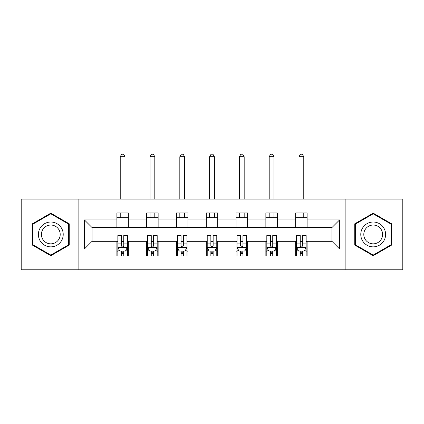 <?xml version="1.0" encoding="UTF-8"?>
<svg xmlns="http://www.w3.org/2000/svg" width="424" height="424" viewBox="0 0 424 424"><rect width="100%" height="100%" fill="white"/><g stroke="black" fill="none" stroke-linecap="round" stroke-linejoin="round"><path stroke-width="0.64" d="M345.883 269.775L402.8 269.775L402.8 199.11L345.883 199.11L345.883 269.775L78.117 269.775L78.117 199.11L21.2 199.11L21.2 269.775L78.117 269.775M345.883 199.11L78.117 199.11M307.114 219.924L307.114 212.954L295.655 212.954L295.655 219.924L277.317 219.924L277.317 212.954L265.859 212.954L265.859 219.924L247.526 219.924L247.526 212.954L236.067 212.954L236.067 219.924L217.729 219.924L217.729 212.954L206.271 212.954L206.271 219.924L187.933 219.924L187.933 212.954L176.474 212.954L176.474 219.924L158.141 219.924L158.141 212.954L146.683 212.954L146.683 219.924L128.345 219.924L128.345 212.954L116.886 212.954L116.886 219.924L84.418 219.924L84.418 248.957L92.056 241.32L116.886 241.32L116.886 255.926L128.345 255.926L128.345 241.32L146.683 241.32L146.683 255.926L158.141 255.926L158.141 241.32L176.474 241.32L176.474 255.926L187.933 255.926L187.933 241.32L206.271 241.32L206.271 255.926L217.729 255.926L217.729 241.32L236.067 241.32L236.067 255.926L247.526 255.926L247.526 241.32L265.859 241.32L265.859 255.926L277.317 255.926L277.317 241.32L295.655 241.32L295.655 255.926L307.114 255.926L307.114 241.32L331.944 241.32L331.944 227.566L307.114 227.566L307.114 219.924L339.582 219.924L339.582 248.957L307.114 248.957M295.655 248.957L277.317 248.957M265.859 248.957L247.526 248.957M236.067 248.957L217.729 248.957M206.271 248.957L187.933 248.957M176.474 248.957L158.141 248.957M146.683 248.957L128.345 248.957M116.886 248.957L84.418 248.957M295.655 219.924L295.655 227.566L277.317 227.566L277.317 219.924M265.859 219.924L265.859 227.566L247.526 227.566L247.526 219.924M236.067 219.924L236.067 227.566L217.729 227.566L217.729 219.924M206.271 219.924L206.271 227.566L187.933 227.566L187.933 219.924M176.474 219.924L176.474 227.566L158.141 227.566L158.141 219.924M146.683 219.924L146.683 227.566L128.345 227.566L128.345 219.924M116.886 219.924L116.886 227.566L92.056 227.566L84.418 219.924M92.056 227.566L92.056 241.32M339.582 248.957L331.944 241.32M331.944 227.566L339.582 219.924M116.886 217.729L128.345 217.729M116.886 227.375L128.345 227.375M116.886 241.51L117.84 241.51M121.471 241.51L123.76 241.51M127.391 241.51L128.345 241.51M116.886 251.151L117.84 251.151M121.471 251.151L123.76 251.151M127.391 251.151L128.345 251.151M146.683 241.51L147.637 241.51M151.267 241.51L153.557 241.51M157.187 241.51L158.141 241.51M146.683 251.151L147.637 251.151M151.267 251.151L153.557 251.151M157.187 251.151L158.141 251.151M146.683 217.729L158.141 217.729M146.683 227.375L158.141 227.375M176.474 241.51L177.428 241.51M181.059 241.51L183.353 241.51M186.979 241.51L187.933 241.51M176.474 251.151L177.428 251.151M181.059 251.151L183.353 251.151M186.979 251.151L187.933 251.151M176.474 217.729L187.933 217.729M176.474 227.375L187.933 227.375M206.271 241.51L207.225 241.51M210.855 241.51L213.145 241.51M216.775 241.51L217.729 241.51M206.271 251.151L207.225 251.151M210.855 251.151L213.145 251.151M216.775 251.151L217.729 251.151M206.271 217.729L217.729 217.729M206.271 227.375L217.729 227.375M236.067 241.51L237.021 241.51M240.647 241.51L242.941 241.51M246.572 241.51L247.526 241.51M236.067 251.151L237.021 251.151M240.647 251.151L242.941 251.151M246.572 251.151L247.526 251.151M236.067 217.729L247.526 217.729M236.067 227.375L247.526 227.375M265.859 241.51L266.813 241.51M270.443 241.51L272.733 241.51M276.363 241.51L277.317 241.51M265.859 251.151L266.813 251.151M270.443 251.151L272.733 251.151M276.363 251.151L277.317 251.151M265.859 217.729L277.317 217.729M265.859 227.375L277.317 227.375M295.655 241.51L296.609 241.51M300.24 241.51L302.529 241.51M306.16 241.51L307.114 241.51M295.655 251.151L296.609 251.151M300.24 251.151L302.529 251.151M306.16 251.151L307.114 251.151M295.655 217.729L307.114 217.729M295.655 227.375L307.114 227.375M50.806 255.725L69.234 245.083L69.234 223.803L50.806 213.161L32.372 223.803L32.372 245.083L50.806 255.725M391.628 223.803L373.194 213.161L354.766 223.803L354.766 245.083L373.194 255.725L391.628 245.083L391.628 223.803M121.471 253.446L123.76 253.446M117.84 237.981L121.471 237.981L121.471 235.585L117.84 235.585L117.84 247.24L119.754 251.056L125.483 251.056L127.391 247.24L127.391 235.585L123.76 235.585L123.76 237.981L127.391 237.981M127.391 247.24L127.391 255.926M117.84 247.24L117.84 255.926M123.76 251.056L123.76 255.926M121.471 255.926L121.471 251.056M121.471 237.981L121.471 245.803C122.234 247.277 122.997 247.277 123.76 245.803L123.76 237.981M125.006 217.729L125.006 212.954M125.006 199.11L125.006 156.71L120.231 156.71L120.231 199.11M120.231 217.729L120.231 212.954M120.231 156.71L121.662 154.225L123.57 154.225L125.006 156.71M61.554 240.647A12.413 12.413 0 0 0 57.012 223.692A12.413 12.413 0 0 0 40.052 228.234A12.413 12.413 0 0 0 44.594 245.194A12.413 12.413 0 0 0 61.554 240.647M58.941 239.141A9.397 9.397 0 0 0 55.502 226.299A9.397 9.397 0 0 0 42.665 229.744A9.397 9.397 0 0 0 46.105 242.581A9.397 9.397 0 0 0 58.941 239.141M32.945 244.754L32.945 224.132L50.806 213.823L68.662 224.132L68.662 244.754L50.806 255.062L32.945 244.754M373.194 222.028A12.413 12.413 0 0 0 360.782 234.44A12.413 12.413 0 0 0 373.194 246.858A12.413 12.413 0 0 0 385.612 234.44A12.413 12.413 0 0 0 373.194 222.028M373.194 225.043A9.397 9.397 0 0 0 363.797 234.44A9.397 9.397 0 0 0 373.194 243.842A9.397 9.397 0 0 0 382.596 234.44A9.397 9.397 0 0 0 373.194 225.043M391.055 244.754L373.194 255.062L355.339 244.754L355.339 224.132L373.194 213.823L391.055 224.132L391.055 244.754M151.267 253.446L153.557 253.446M147.637 237.981L151.267 237.981L151.267 235.585L147.637 235.585L147.637 247.24L149.545 251.056L155.274 251.056L157.187 247.24L157.187 235.585L153.557 235.585L153.557 237.981L157.187 237.981M157.187 247.24L157.187 255.926M147.637 247.24L147.637 255.926M153.557 251.056L153.557 255.926M151.267 255.926L151.267 251.056M151.267 237.981L151.267 245.803C152.025 247.277 152.794 247.277 153.557 245.803L153.557 237.981M154.797 217.729L154.797 212.954M154.797 199.11L154.797 156.71L150.022 156.71L150.022 199.11M150.022 217.729L150.022 212.954M150.022 156.71L151.458 154.225L153.366 154.225L154.797 156.71M181.059 253.446L183.353 253.446M177.428 237.981L181.059 237.981L181.059 235.585L177.428 235.585L177.428 247.24L179.341 251.056L185.071 251.056L186.979 247.24L186.979 235.585L183.353 235.585L183.353 237.981L186.979 237.981M186.979 247.24L186.979 255.926M177.428 247.24L177.428 255.926M183.353 251.056L183.353 255.926M181.059 255.926L181.059 251.056M181.059 237.981L181.059 245.803C181.822 247.277 182.585 247.277 183.353 245.803L183.353 237.981M184.594 217.729L184.594 212.954M184.594 199.11L184.594 156.71L179.818 156.71L179.818 199.11M179.818 217.729L179.818 212.954M179.818 156.71L181.249 154.225L183.163 154.225L184.594 156.71M210.855 253.446L213.145 253.446M207.225 237.981L210.855 237.981L210.855 235.585L207.225 235.585L207.225 247.24L209.133 251.056L214.867 251.056L216.775 247.24L216.775 235.585L213.145 235.585L213.145 237.981L216.775 237.981M216.775 247.24L216.775 255.926M207.225 247.24L207.225 255.926M213.145 251.056L213.145 255.926M210.855 255.926L210.855 251.056M210.855 237.981L210.855 245.803C211.618 247.277 212.382 247.277 213.145 245.803L213.145 237.981M214.385 217.729L214.385 212.954M214.385 199.11L214.385 156.71L209.615 156.71L209.615 199.11M209.615 217.729L209.615 212.954M209.615 156.71L211.046 154.225L212.954 154.225L214.385 156.71M240.647 253.446L242.941 253.446M237.021 237.981L240.647 237.981L240.647 235.585L237.021 235.585L237.021 247.24L238.929 251.056L244.659 251.056L246.572 247.24L246.572 235.585L242.941 235.585L242.941 237.981L246.572 237.981M246.572 247.24L246.572 255.926M237.021 247.24L237.021 255.926M242.941 251.056L242.941 255.926M240.647 255.926L240.647 251.056M240.647 237.981L240.647 245.803C241.41 247.277 242.173 247.277 242.941 245.803L242.941 237.981M244.182 217.729L244.182 212.954M244.182 199.11L244.182 156.71L239.406 156.71L239.406 199.11M239.406 217.729L239.406 212.954M239.406 156.71L240.837 154.225L242.751 154.225L244.182 156.71M270.443 253.446L272.733 253.446M266.813 237.981L270.443 237.981L270.443 235.585L266.813 235.585L266.813 247.24L268.726 251.056L274.455 251.056L276.363 247.24L276.363 235.585L272.733 235.585L272.733 237.981L276.363 237.981M276.363 247.24L276.363 255.926M266.813 247.24L266.813 255.926M272.733 251.056L272.733 255.926M270.443 255.926L270.443 251.056M270.443 237.981L270.443 245.803C271.206 247.277 271.969 247.277 272.733 245.803L272.733 237.981M273.978 217.729L273.978 212.954M273.978 199.11L273.978 156.71L269.203 156.71L269.203 199.11M269.203 217.729L269.203 212.954M269.203 156.71L270.634 154.225L272.542 154.225L273.978 156.71M300.24 253.446L302.529 253.446M296.609 237.981L300.24 237.981L300.24 235.585L296.609 235.585L296.609 247.24L298.517 251.056L304.246 251.056L306.16 247.24L306.16 235.585L302.529 235.585L302.529 237.981L306.16 237.981M306.16 247.24L306.16 255.926M296.609 247.24L296.609 255.926M302.529 251.056L302.529 255.926M300.24 255.926L300.24 251.056M300.24 237.981L300.24 245.803C301.003 247.277 301.766 247.277 302.529 245.803L302.529 237.981M303.769 217.729L303.769 212.954M303.769 199.11L303.769 156.71L298.994 156.71L298.994 199.11M298.994 217.729L298.994 212.954M298.994 156.71L300.431 154.225L302.339 154.225L303.769 156.71M117.888 247.335L127.343 247.335M127.391 250.828L125.594 250.828M119.637 250.828L117.84 250.828M123.76 243.1L127.391 243.1M117.84 243.1L121.471 243.1M121.471 252.227L123.76 252.227M147.684 247.335L157.14 247.335M157.187 250.828L155.391 250.828M149.434 250.828L147.637 250.828M153.557 243.1L157.187 243.1M147.637 243.1L151.267 243.1M151.267 252.227L153.557 252.227M177.476 247.335L186.931 247.335M186.979 250.828L185.187 250.828M179.225 250.828L177.428 250.828M183.353 243.1L186.979 243.1M177.428 243.1L181.059 243.1M181.059 252.227L183.353 252.227M207.272 247.335L216.728 247.335M216.775 250.828L214.979 250.828M209.021 250.828L207.225 250.828M213.145 243.1L216.775 243.1M207.225 243.1L210.855 243.1M210.855 252.227L213.145 252.227M237.069 247.335L246.524 247.335M246.572 250.828L244.775 250.828M238.813 250.828L237.021 250.828M242.941 243.1L246.572 243.1M237.021 243.1L240.647 243.1M240.647 252.227L242.941 252.227M266.86 247.335L276.316 247.335M276.363 250.828L274.566 250.828M268.609 250.828L266.813 250.828M272.733 243.1L276.363 243.1M266.813 243.1L270.443 243.1M270.443 252.227L272.733 252.227M296.657 247.335L306.112 247.335M306.16 250.828L304.363 250.828M298.406 250.828L296.609 250.828M302.529 243.1L306.16 243.1M296.609 243.1L300.24 243.1M300.24 252.227L302.529 252.227"/></g></svg>
